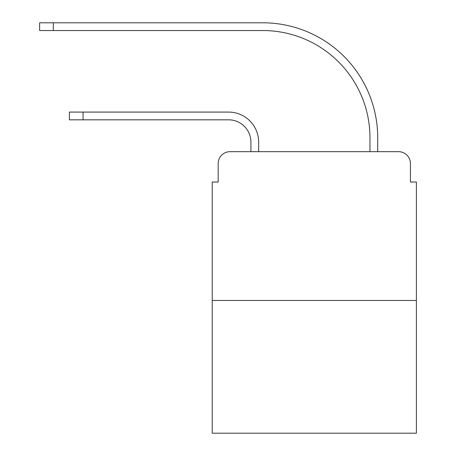 <?xml version="1.0" encoding="UTF-8"?>
<svg xmlns="http://www.w3.org/2000/svg" width="456" height="456" viewBox="0 0 456 456"><rect width="100%" height="100%" fill="white"/><g stroke="black" fill="none" stroke-linecap="round" stroke-linejoin="round"><path stroke-width="0.68" d="M218.179 163.567L218.179 182.018L218.179 163.567A11.902 11.902 0 0 1 230.08 151.666L250.914 151.666L250.914 142.141A22.321 22.321 0 0 0 228.593 119.82A22.321 22.321 0 0 1 250.914 142.141A22.321 22.321 0 0 0 228.593 119.82A22.321 22.321 0 0 1 250.914 142.141A22.321 22.321 0 0 0 228.593 119.82A22.321 22.321 0 0 1 250.914 142.141A22.321 22.321 0 0 0 228.593 119.82A22.321 22.321 0 0 1 250.914 142.141M416.385 300.47L212.228 300.47L212.228 433.2L416.385 433.2L416.385 182.018L410.434 182.018L410.434 163.567A11.902 11.902 0 0 0 398.527 151.666L230.08 151.666M212.228 300.47L212.228 182.018L218.179 182.018M258.655 151.666L258.655 142.141L258.655 151.666L258.655 142.141L258.655 151.666L258.655 142.141L258.655 151.666L258.655 142.141L258.655 151.666L267.877 151.666M360.73 151.666L369.958 151.666L369.958 137.678A107.137 107.137 0 0 0 262.821 30.541A107.137 107.137 0 0 1 369.958 137.678A107.137 107.137 0 0 0 262.821 30.541A107.137 107.137 0 0 1 369.958 137.678A107.137 107.137 0 0 0 262.821 30.541A107.137 107.137 0 0 1 369.958 137.678A107.137 107.137 0 0 0 262.821 30.541A107.137 107.137 0 0 1 369.958 137.678M377.699 151.666L377.699 137.678L377.699 151.666L377.699 137.678L377.699 151.666L377.699 137.678L377.699 151.666L377.699 137.678L377.699 151.666L398.527 151.666M410.434 182.018L410.434 163.567M69.375 112.085L83.066 112.085L83.066 119.82L69.375 119.82L69.375 112.085M83.066 119.82L228.593 119.82M258.655 142.141A30.056 30.056 0 0 0 228.593 112.085L83.066 112.085M39.615 22.8L53.306 22.8L53.306 30.541L39.615 30.541L39.615 22.8M377.699 137.678A114.878 114.878 0 0 0 262.821 22.8L53.306 22.8M53.306 30.541L262.821 30.541"/></g></svg>
